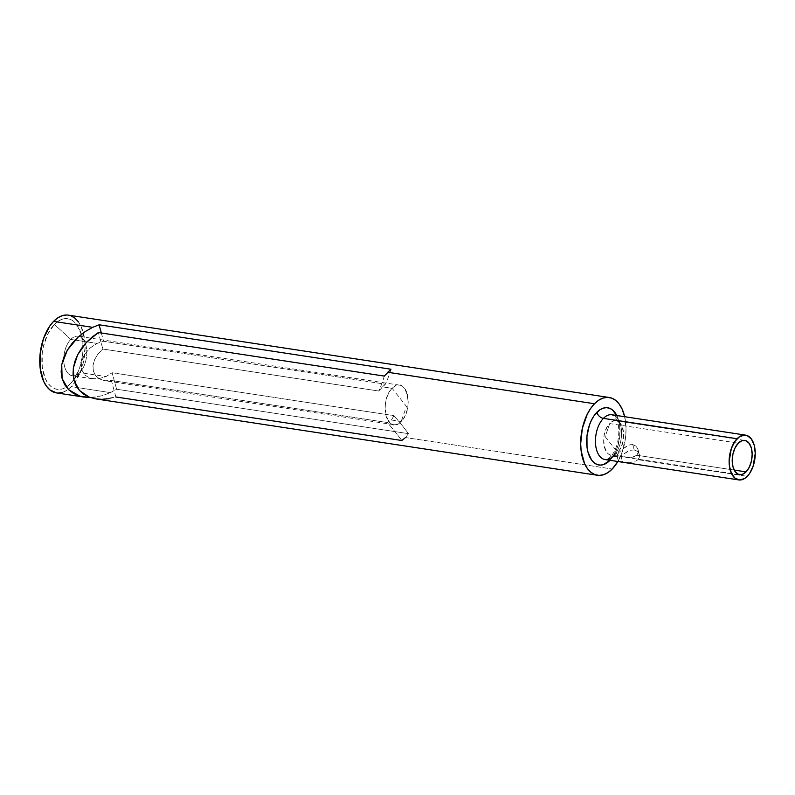 <?xml version="1.0" encoding="UTF-8"?>
<svg xmlns="http://www.w3.org/2000/svg" width="795" height="795" viewBox="0 0 795 795"><rect width="100%" height="100%" fill="white"/><g stroke="black" fill="none" stroke-linecap="round" stroke-linejoin="round"><path stroke-width="0.6" stroke-dasharray="3.98 2.98" d="M627.702 451.322L621.501 455.555M616.92 455.615L629.61 457.542L633.714 457.026L636.825 455.247L734.192 470.074L636.825 455.247L638.266 452.345L637.898 449.056L635.97 446.164L632.78 444.604L634.231 449.95L630.395 450.268L622.892 454.402L618.381 459.033L618.232 460.444L619.633 461.319L622.545 461.935L621.094 456.588L616.92 455.615L618.828 452.504L617.546 452.315L605.144 436.654L609.735 423.586C621.342 410.558 629.63 441.056 617.546 452.315A17.311 9.739 98.7 0 0 623.598 433.742A17.311 9.739 98.7 0 0 616.244 420.843A17.311 9.739 98.7 0 0 609.735 423.586L738.287 443.163L609.735 423.586A17.311 9.739 98.7 0 0 603.683 442.159A17.311 9.739 98.7 0 0 611.037 455.058A17.311 9.739 98.7 0 0 617.546 452.315L618.828 452.504L616.841 455.157M623.429 448.41L629.918 444.793L632.482 444.564M618.142 460.235L619.017 461.08M632.78 444.604L635.97 446.164L637.898 449.056L638.266 452.345L636.825 455.247L631.737 457.423L621.094 456.588L622.545 461.935L630.952 462.372L634.976 461.557L638.027 459.689L639.498 456.926L639.21 453.895L637.351 451.322L634.231 449.95L632.78 444.604L628.964 445.101L625.208 447.118L618.828 452.504M70.775 339.405A19.984 11.249 -81.3 0 1 85.055 342.675A19.984 11.249 -81.3 0 1 80.653 371.593A19.984 11.249 -81.3 0 1 79.788 372.557L70.477 383.657A35.715 20.104 98.7 0 0 72.027 381.938A35.715 20.104 98.7 0 0 79.907 330.233A35.715 20.104 98.7 0 0 54.378 324.39L70.775 339.405L97.04 343.4L103.579 341.274L385.386 384.184L382.405 386.847L392.144 388.328L406.464 406.404L401.157 421.489C415.109 408.491 405.549 373.282 392.144 388.328A19.984 11.249 -81.3 0 1 399.656 385.158A19.984 11.249 -81.3 0 1 408.143 400.054A19.984 11.249 -81.3 0 1 401.157 421.489L391.408 420.008L393.942 415.656L112.135 372.746L106.053 376.562L79.788 372.557A19.984 11.249 98.7 0 0 86.774 351.122A19.984 11.249 98.7 0 0 78.288 336.225A19.984 11.249 98.7 0 0 70.775 339.405A19.984 11.249 98.7 0 0 63.789 360.841A19.984 11.249 98.7 0 0 72.275 375.737A19.984 11.249 98.7 0 0 79.788 372.557L106.053 376.562L98.043 378.907L90.57 378.38L84.767 375.041L81.517 369.417L81.319 362.351L84.2 354.928L89.726 348.27L97.04 343.4L70.775 339.405L54.378 324.39L58.224 321.17L62.239 319.212L66.263 318.586L70.139 319.332L73.716 321.409L76.857 324.728L81.378 334.596L83.018 347.415L82.66 354.332L79.649 367.866L74.024 379.295L70.477 383.657L66.631 386.877L62.616 388.834L58.592 389.461L54.716 388.715L51.138 386.648L47.998 383.319L45.414 378.867L42.264 367.3L42.195 353.715L43.328 346.809L47.74 334.079L54.378 324.39A35.715 20.104 98.7 0 0 43.477 373.451A35.715 20.104 98.7 0 0 70.477 383.657L79.788 372.557A19.984 11.249 -81.3 0 1 64.683 366.853A19.984 11.249 -81.3 0 1 70.775 339.405M617.129 456.499L613.611 455.962A22.658 12.75 98.7 0 0 621.531 431.665A22.658 12.75 98.7 0 0 611.912 414.771L614.982 416.958C618.609 422.91 618.49 426.259 618.858 430.363C618.669 442.229 615.886 451.043 610.52 456.797C608.145 458.983 606.337 459.908 605.084 459.57A22.658 12.75 98.7 0 0 613.611 455.962A6.29 4.094 -135.7 0 0 610.51 456.797A6.29 4.094 -135.7 0 0 609.884 460.404L612.756 456.867L617.318 447.605L619.752 436.634L619.693 425.623L616.801 415.517A28.948 16.297 -81.3 0 1 609.884 460.404A6.29 4.094 44.3 0 1 610.51 456.797A6.29 4.094 44.3 0 1 613.611 455.962A22.658 12.75 98.7 0 0 621.561 433.215A22.658 12.75 98.7 0 0 613.651 415.268M638.027 459.689L747.3 476.324L638.027 459.689L639.498 456.926L639.21 453.895L637.351 451.322L634.231 449.95M392.144 388.328L382.405 386.847L378.708 391.031L102.843 349.025L97.944 354.004L94.545 359.738L92.975 365.67L93.393 371.225L95.748 375.866L99.822 379.145L105.208 380.735L111.389 380.497L387.264 422.503L391.408 420.008L401.157 421.489A19.984 11.249 -81.3 0 1 393.644 424.669A19.984 11.249 -81.3 0 1 385.158 409.763A19.984 11.249 -81.3 0 1 392.144 388.328C378.191 401.326 387.751 436.544 401.157 421.489L406.464 406.404L392.144 388.328M393.644 424.669L104.592 380.656L99.822 379.145L95.748 375.866L93.393 371.225L92.975 365.67L94.545 359.738L97.944 354.004L102.843 349.025L98.361 332.548L102.843 349.025L378.708 391.031L385.386 384.184L103.579 341.274L97.04 343.4L89.726 348.27L84.2 354.928L81.319 362.351L81.517 369.417L84.767 375.041L90.57 378.38L98.043 378.907L106.053 376.562L112.135 372.746L116.607 389.222L110.416 392.621L102.555 395.612L90.332 397.53M96.046 398.931L101.79 399.338L115.871 396.973L401.813 440.51L405.49 437.548L612.22 469.02L405.49 437.548L408.491 433.663L116.607 389.222L110.416 392.621L71.292 386.658L110.416 392.621L102.555 395.612L94.655 397.242L87.013 397.44M56.505 392.909A39.333 22.141 98.7 0 0 71.292 386.658A39.333 22.141 98.7 0 0 85.055 344.464A39.333 22.141 98.7 0 0 68.35 315.138M108.756 398.732L115.871 396.973L111.389 380.497L105.208 380.735M624.661 416.709A39.333 22.141 -81.3 0 1 617.844 461.507L622.326 451.63L625.635 436.723L626.033 429.101L624.661 416.709M56.604 392.919L58.204 393.048M62.636 392.362L67.048 390.206L71.292 386.658L75.197 381.858L81.398 369.268L83.455 361.973L85.105 346.739L84.628 339.405L81.17 326.666L78.317 321.766M70.914 315.814L66.651 314.999M101.333 332.996L103.579 341.274L101.333 332.996M112.135 372.746L393.942 415.656A204.534 132.924 44.3 0 1 408.491 433.663L116.607 389.222L112.135 372.746M390.981 369.228A204.534 132.924 44.3 0 1 385.386 384.184A204.534 132.924 -135.7 0 0 390.981 369.228M384.303 376.085A204.534 132.924 44.3 0 1 378.708 391.031A204.534 132.924 -135.7 0 0 384.303 376.085M115.871 396.973L111.389 380.497L387.264 422.503A204.534 132.924 44.3 0 1 401.813 440.51A204.534 132.924 44.3 0 0 387.264 422.503L391.408 420.008L393.942 415.656A204.534 132.924 -135.7 0 1 408.491 433.663L405.49 437.548M618.202 456.141L611.037 455.058M605.144 436.654L617.546 452.315C605.939 465.343 597.651 434.845 609.735 423.586L605.144 436.654M639.568 455.396L639.21 453.895M627.166 462.412L634.281 461.786M637.898 449.056L639.399 454.452M616.841 455.456L618.142 460.226M616.244 420.843L744.796 440.41M85.055 342.675L79.907 330.233M80.653 371.593L72.027 381.938M399.656 385.158L78.288 336.225M92.717 378.847L72.275 375.737M739.579 474.635L623.489 456.956"/><path stroke-width="1.19" d="M746.088 471.882L734.192 470.074L746.088 471.882L742.282 474.396L738.456 474.337L735.196 471.713L733 466.943L732.215 460.722L732.94 454.024L735.067 447.863L738.287 443.163A17.311 9.739 -81.3 0 1 744.796 440.41A17.311 9.739 -81.3 0 1 752.14 453.319A17.311 9.739 -81.3 0 1 746.088 471.882A17.311 9.739 -81.3 0 1 739.579 474.635A17.311 9.739 -81.3 0 1 732.235 461.726A17.311 9.739 -81.3 0 1 738.287 443.163L742.103 440.649L745.919 440.708L749.178 443.332L751.374 448.112L752.169 454.323L751.444 461.021L749.307 467.192L746.088 471.882M613.651 415.268A22.658 12.75 98.7 0 0 603.395 418.369A6.29 4.094 44.3 0 1 596.826 412.366A28.948 16.297 -81.3 0 1 616.801 415.517M745.601 435.123L611.912 414.771A22.658 12.75 98.7 0 0 603.395 418.369A22.658 12.75 98.7 0 0 595.465 442.676A22.658 12.75 98.7 0 0 605.084 459.57L738.774 479.922A22.658 12.75 -81.3 0 1 729.154 463.028A22.658 12.75 -81.3 0 1 737.084 438.721L603.395 418.369L737.084 438.721A22.658 12.75 -81.3 0 1 745.601 435.123A22.658 12.75 -81.3 0 1 755.22 452.017A22.658 12.75 -81.3 0 1 747.3 476.324A22.658 12.75 -81.3 0 1 738.774 479.922M90.332 397.53L79.937 396.188L68.519 389.63L62.119 378.559L61.732 364.647L67.396 350.038L78.268 336.941L85.164 331.595L92.677 327.341L99.107 324.787L390.981 369.228L384.303 376.085L98.361 332.548L92.021 337.13L86.337 342.476L81.497 348.419L77.652 354.779L74.909 361.357L73.359 367.956L73.051 374.356L73.995 380.368L76.161 385.794L79.48 390.494L83.853 394.29L89.139 397.083L96.046 398.931L597.433 475.271A39.333 22.141 -81.3 0 1 580.728 445.945A39.333 22.141 -81.3 0 1 594.491 403.751L387.751 372.269L384.303 376.085L98.361 332.548L86.337 342.476L77.652 354.779L73.359 367.956L73.995 380.368L79.48 390.494L89.139 397.083L95.181 398.782L101.79 399.338L108.756 398.732M87.013 397.44L79.937 396.188L73.697 393.555L68.519 389.63L64.614 384.561L62.119 378.559L61.145 371.831L61.732 364.647L63.838 357.293L67.396 350.038L72.275 343.162L78.268 336.941L85.164 331.595L92.677 327.341L53.563 321.389L92.677 327.341L99.107 324.787L390.981 369.228L387.751 372.269L594.491 403.751L590.586 408.55L587.177 414.424L582.328 428.435L580.678 443.67L581.155 451.003L584.613 463.743L587.465 468.643L590.923 472.309L594.869 474.595L599.132 475.41L603.564 474.724L607.986 472.568L612.22 469.02L617.844 461.507A39.333 22.141 -81.3 0 1 612.22 469.02A39.333 22.141 -81.3 0 1 597.433 475.271M609.278 397.5A39.333 22.141 -81.3 0 1 624.661 416.709L622.097 409.028L619.245 404.128L615.787 400.461L611.842 398.176L607.579 397.361L603.147 398.047L598.734 400.203L594.491 403.751A39.333 22.141 -81.3 0 1 609.278 397.5L68.35 315.138A39.333 22.141 98.7 0 0 53.563 321.389A39.333 22.141 98.7 0 0 39.8 363.583A39.333 22.141 98.7 0 0 56.505 392.909L84.171 397.122M609.974 460.305L603.504 464.608L600.245 465.105L597.105 464.509L594.213 462.829L591.659 460.126L587.992 452.136L587.018 447.148L586.958 436.137L589.393 425.166L591.45 420.217L593.954 415.894L599.957 409.753L603.206 408.163L606.466 407.666L609.606 408.262L612.508 409.942L617.149 416.252M66.651 314.999L62.219 315.685L57.806 317.841L53.563 321.389L49.658 326.189L43.457 338.779L40.148 353.686L40.227 368.642L43.685 381.381L46.537 386.281L49.996 389.947L56.604 392.919M58.204 393.048L62.636 392.362M78.317 321.766L74.859 318.099L70.914 315.814M617.129 456.499L613.611 455.962A22.658 12.75 98.7 0 1 603.345 459.073A22.658 12.75 98.7 0 1 595.435 441.116A22.658 12.75 98.7 0 1 603.395 418.369A6.29 4.094 -135.7 0 1 596.826 412.366A28.948 16.297 -81.3 0 0 587.992 452.136A28.948 16.297 -81.3 0 0 609.884 460.404M747.3 476.324L749.546 473.552L753.113 466.307L755.25 453.329L754.207 445.2L751.345 438.939L747.081 435.511L744.617 435.044L739.529 436.684L734.828 441.493L731.261 448.738L729.124 461.716L729.403 465.95L731.39 473.283L735.027 478.212L739.757 480.001L744.855 478.361L747.3 476.324M99.107 324.787L101.333 332.996L99.107 324.787M115.871 396.973L401.813 440.51L405.49 437.548"/></g></svg>
